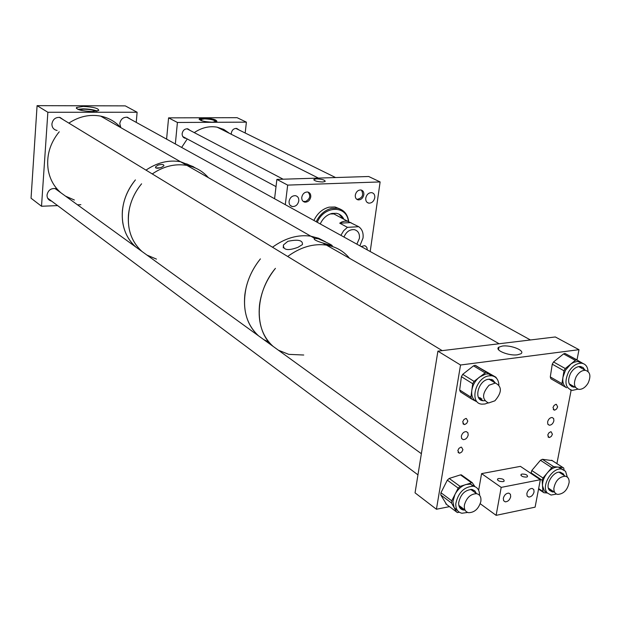 <?xml version="1.0" encoding="UTF-8"?>
<svg xmlns="http://www.w3.org/2000/svg" width="621" height="621" viewBox="0 0 621 621"><rect width="100%" height="100%" fill="white"/><g stroke="black" fill="none" stroke-linecap="round" stroke-linejoin="round"><path stroke-width="0.93" d="M318.387 238.775L314.412 238.317C313.326 239.411 316.073 240.948 322.648 242.943L332.282 245.745C332.08 245.047 327.446 242.726 318.387 238.775M287.834 241.328L283.424 244.969C283.168 250.17 288.012 250.954 297.956 247.321L302.435 244.581C302.947 240.242 298.08 239.155 287.834 241.328M259.5 305.097C261.239 291.73 266.541 279.481 275.421 268.357C254.633 292.996 253.935 330.752 273.077 346.363C262.334 336.497 257.808 322.741 259.5 305.097M348.311 256.861C342.963 250.931 336.279 247.119 328.276 245.427L326.429 245.101C313.395 243.331 300.479 247.119 287.686 256.473C300.479 247.119 313.395 243.331 326.429 245.101C335.907 246.661 343.615 251.063 349.538 258.305M244.806 295.006C246.467 281.841 251.676 269.793 260.416 258.879C253.601 267.309 248.889 276.64 246.289 286.871C241.848 307.659 245.893 323.952 258.421 335.751C247.748 325.971 243.207 312.386 244.806 295.006M272.503 247.22C285.132 238.06 297.901 234.381 310.826 236.182L318.612 238.254L325.629 241.88L318.612 238.254L310.826 236.182C297.901 234.381 285.132 238.06 272.503 247.22M303.739 355.018L288.757 354.358L278.402 350.213L288.757 354.358M268.971 342.155L263.708 339.578L268.971 342.155M161.6 167.297C157.571 168.695 155.576 168.532 155.599 166.816L157.944 165.132C161.941 164.068 163.928 164.309 163.905 165.846L161.6 167.297M160.086 167.81L155.801 167.957M192.394 166.537L186.626 163.851L192.394 166.537M314.505 238.285L186.913 165.396C195.568 167.065 202.718 171.155 208.369 177.653C202.718 171.155 195.568 167.065 186.913 165.396C175.037 163.424 163.486 166.273 152.261 173.942C163.486 166.273 175.037 163.424 186.913 165.396L180.447 161.701C168.633 159.729 157.152 162.539 146.005 170.123C157.152 162.539 168.633 159.729 180.447 161.701L100.656 116.119C89.641 114.109 79.046 116.445 68.861 123.113M141.596 183.808C133.95 193.139 129.564 203.579 128.431 215.122C127.476 230.352 132.001 242.477 142.007 251.497C130.247 240.614 126.094 226.106 129.556 207.973C131.629 199.062 135.642 191.004 141.596 183.808M195.304 167.957L194.373 167.313L195.304 167.957M193.558 166.785L180.447 161.701L193.558 166.785M135.409 179.904C127.825 189.149 123.478 199.504 122.376 210.961C121.444 226.075 125.962 238.122 135.929 247.096C128.819 240.87 124.425 232.681 122.741 222.528C120.769 207.166 124.992 192.952 135.409 179.904M146.944 255.068L156.461 259.104L146.944 255.068M140.843 250.651L141.464 251.024L140.843 250.651M92.133 111.555C81.762 111.035 76.538 109.684 76.468 107.518L83.198 106.447C93.499 106.975 98.685 108.318 98.762 110.491L92.133 111.555M97.287 111.105C93.717 109.715 88.958 108.97 83.012 108.846L77.765 109.312M130.658 119.31L127.398 117.237C123.237 117.02 120.699 119.139 119.783 123.571L120.808 127.631M63.66 119.946L59.981 117.416C55.525 117.128 52.832 119.294 51.916 123.921C51.908 127.282 53.429 129.416 56.48 130.325L57.109 130.433M58.933 191.369L55.556 188.621C50.922 188.101 48.081 190.228 47.033 195.025C46.994 198.006 48.314 199.985 50.976 200.948L51.574 201.088M96.286 111.291C93.297 110.01 89.075 109.312 83.61 109.187L78.735 109.684M57.621 205.605L41.514 206.25L47.864 112.261L37.081 105.655L125.287 105.88L137.117 112.246L136.24 122.391M80.87 204.682L77.516 204.814M37.081 105.655L31.05 198.223L41.514 206.25M47.864 112.261L137.117 112.246M457.817 450.598L459.206 453.128L459.85 453.12L461.814 451.948L462.924 449.713L461.527 447.182L460.883 447.19L458.927 448.37L457.817 450.598M462.684 421.915L464.135 424.523L464.78 424.508L466.72 423.328L467.815 421.108L466.363 418.492L465.719 418.515L463.778 419.695L462.684 421.915M552.977 407.593L554.266 410.108L554.848 410.085L556.61 408.952L557.65 406.856L556.354 404.341L555.779 404.364L554.017 405.497L552.977 407.593M547.753 435.049L548.995 437.502L549.577 437.479L551.355 436.353L552.403 434.25L551.161 431.797L550.586 431.82L548.801 432.946L547.753 435.049M517.565 354.793L520.825 353.791C525.886 350.888 510.99 344.74 502.304 346.068L498.857 347.162C494.06 350.042 508.894 356.159 517.565 354.793M468.195 435.049C467.334 438.022 465.68 439.552 463.235 439.637L461.628 438.519L461.325 436.19C462.187 433.225 463.833 431.688 466.278 431.595L467.9 432.713L468.195 435.049M553.878 420.844C553.039 423.646 551.518 425.106 549.306 425.222L547.831 424.159L547.606 421.884C548.444 419.082 549.965 417.623 552.17 417.498L553.66 418.57L553.878 420.844M437.906 351.152L460.534 365.008L578.989 349.685L555.314 336.962L437.906 351.152L415.053 492.849L436.431 509.251L449.488 506.635M460.534 365.008L436.431 509.251M578.989 349.685L577.002 359.916M571.902 386.239L571.817 386.681M571.134 390.205L556.905 463.623M526.864 493.47L527.097 495.884L528.665 497.048C531.25 496.947 533.043 495.271 534.044 492.026L533.812 489.604L532.228 488.44C529.651 488.548 527.858 490.225 526.864 493.47M503.336 498.221L503.592 500.65L505.191 501.83C507.846 501.737 509.686 500.037 510.687 496.738L510.439 494.3L508.824 493.121C506.169 493.221 504.337 494.921 503.336 498.221M526.538 477.099C522.68 477.044 520.864 476.16 521.089 474.428L522.02 474.048C525.871 474.095 527.679 474.987 527.462 476.718L526.538 477.099M503.111 481.624C499.214 481.578 497.398 480.677 497.654 478.915L498.64 478.512C502.529 478.558 504.345 479.459 504.081 481.221L503.111 481.624M501.201 487.384L496.125 515.345L535.1 507.163L540.332 479.715L501.201 487.384L481.585 473.621L478.651 490.256M480.243 503.74L496.125 515.345M481.585 473.621L520.421 466.363L540.332 479.715M570.078 385.323L571.801 385.33M574.906 387.108L573.462 387.131C568.176 385.393 567.237 380.72 570.652 373.112C573.462 368.641 576.723 366.437 580.449 366.499L583.119 367.554L584.866 370.015M588.056 371.443C587.66 366.545 585.479 363.805 581.512 363.207C576.614 363.138 572.314 366.041 568.619 371.917C564.124 381.946 565.358 388.102 572.314 390.392L577.856 389.165M582.436 363.355L581.209 362.4L577.274 361.469L573.788 362.315L570.87 364.015L565.506 370.17L562.96 377.211C562.308 382.28 563.519 385.796 566.6 387.776L562.587 385.478L561.951 383.631L563.977 370.776L565.265 368.54L575.333 360.382L576.746 359.87L583.135 363.557M570.645 384.554L569.387 384.252M579.432 366.491L580.48 367.593M570.583 390.05L571.273 390.198M577.165 359.986L564.947 353.411L563.542 353.916L553.544 361.973L552.263 364.185L550.291 376.931L550.936 378.771L562.587 385.478M581.737 368.284L580.713 366.53M492.375 381.216L491.242 379.307M484.737 400.739L483.099 400.747C473.388 400.242 478.1 380.673 488.323 379.276L492.678 379.858L495.395 383.033M498.896 384.88C498.508 379.509 496.063 376.466 491.56 375.736L488.789 375.868C475.321 377.692 469.103 403.479 481.88 404.147L484.923 403.999L488.044 402.92M485.762 374.028L479.497 377.056C475.244 380.619 472.69 385.082 471.813 390.446C471.261 395.74 472.728 399.396 476.198 401.422L471.688 399.078L470.912 397.153L472.713 383.716L474.056 381.372L486.01 372.227L491.475 374.797L488.525 373.904L485.762 374.028M496.645 378.383L495.907 377.219L475.081 365.303L473.512 365.847L462.73 374.347L461.403 376.668L459.664 389.988L460.433 391.898L471.494 398.954M489.728 379.136L490.932 380.331M480.677 398.038L478.465 397.417M493.159 376.062L491.475 374.797L495.907 377.219M479.288 398.698L481.919 398.822M459.788 507.691L462.21 507.924M465.044 510.074L463.336 510.004C460.114 509.243 458.562 506.821 458.678 502.738C460.534 494.308 464.974 489.884 471.991 489.464L474.762 490.792L476.4 493.524M479.575 495.317C479.575 490.163 477.487 487.12 473.318 486.196C464.073 486.763 458.228 492.593 455.791 503.685C455.643 509.057 457.685 512.24 461.908 513.241L467.683 512.449M474.739 486.569L470.407 484.101L465.766 484.543C461.256 486.158 457.661 489.464 454.968 494.456L452.919 501.543L454.083 507.551L457.592 510.672M461.116 507.101L459.16 506.464M471.308 489.395L472.193 490.481M474.933 486.647L472.232 482.649L460.083 486.367L458.189 488.106L451.746 500.805L451.591 503.095L456.559 511.976L457.421 512.589L459.23 512.193M462.187 475.453L460.479 474.879L449.2 478.442L447.322 480.157L440.949 492.732L440.809 495.007L446.584 504.438M473.497 491.428L472.651 489.612M549.189 489.899L551.106 489.946M561.299 473.637L560.616 472.27M554.079 491.948L552.372 491.941L549.531 490.357C544.524 485.249 553.303 470.656 560.421 472.239L563.356 473.885L564.303 475.601M567.33 477.114L565.545 471.285L561.656 469.096C552.271 467.023 540.72 486.274 547.326 492.973L551.052 495.046L556.556 494.06M562.494 469.274L558.318 467.108C554.561 466.914 550.92 468.816 547.38 472.822C544.004 477.021 542.381 481.376 542.521 485.886L544.361 490.963L547.054 492.787M564.07 469.973L563.697 467.955L563.014 467.574L553.653 466.65L551.735 467.644L543.01 477.999L542.164 480.289L542.878 491.459L543.849 492.709L547.349 492.996M550.004 489.208L548.646 488.859M552.372 460.635L542.358 459.284L540.449 460.27L531.793 470.508L531.002 473.458M316.469 178.856L313.947 179.399C314.063 180.858 316.974 181.728 322.679 181.992L325.163 181.464C325.094 180.005 322.198 179.135 316.469 178.856M365.753 198.099C365.544 200.878 366.53 202.562 368.727 203.152C371.839 203.207 373.85 201.39 374.774 197.719C374.999 194.932 373.997 193.24 371.777 192.65C368.672 192.619 366.669 194.435 365.753 198.099M301.775 197.276C301.604 199.931 302.613 201.553 304.787 202.151C307.907 202.229 309.895 200.482 310.764 196.911C310.935 194.241 309.918 192.611 307.721 192.013C304.608 191.959 302.629 193.705 301.775 197.276M289.075 201.328C288.905 204.154 289.984 205.893 292.312 206.545C295.697 206.646 297.855 204.767 298.779 200.917C298.957 198.068 297.87 196.321 295.511 195.677C292.142 195.599 289.991 197.478 289.075 201.328M355.297 195.11C355.103 197.726 356.05 199.318 358.131 199.884C361.073 199.931 362.975 198.223 363.836 194.769C364.038 192.137 363.083 190.538 360.98 189.979C358.045 189.956 356.151 191.664 355.297 195.11M380.122 181.93L287.678 185.105L276.881 179.407L368.695 176.504L380.122 181.93L370.209 251.528M287.678 185.105L285.295 204.658M276.881 179.407L274.575 198.743M367.345 249.952L366.856 247.484L365.575 246.095L364.535 245.691L361.135 246.521M339.082 214.183L343.397 218.98M320.25 223.956C322.842 218.32 326.747 214.812 331.963 213.43L336.489 213.314C339.85 214.012 342.303 215.984 343.855 219.229M330.201 213.95L333.896 213.919L338.515 216.387M316.198 221.72C319.699 214.563 324.791 210.115 331.482 208.377L337.405 208.221C343.661 209.673 347.411 213.935 348.645 220.991L348.443 221.433M313.9 220.447C317.385 213.306 322.47 208.873 329.153 207.142L335.068 206.995L339.943 208.951M317.261 222.302C324.139 205.388 346.844 205.039 348.389 221.418M356.865 244.162L359.419 238.293C359.8 233.589 358.1 230.701 354.319 229.646C349.693 229.312 346.246 231.78 343.972 237.051M359.877 245.831L363.021 238.076C363.58 232.953 362.144 229.165 358.705 226.704L347.613 221.231L344.671 221.13L341.806 221.945L339.734 223.18L347.426 227.333L343.607 230.771L340.89 235.351M358.705 226.704L347.426 227.333M350.958 222.582L339.734 223.18M212.273 122.221C203.851 121.77 199.52 120.629 199.279 118.805L203.882 118.029C212.258 118.479 216.574 119.62 216.822 121.444L212.273 122.221M216.923 121.343C214.982 119.706 210.62 118.751 203.835 118.495L199.131 119.372M190.274 130.526L187.798 128.819C184.755 128.671 182.869 130.27 182.139 133.608C182.062 136.1 183.094 137.66 185.244 138.289L186.16 138.367M238.976 129.905L236.733 128.438C233.838 128.322 232.029 129.89 231.299 133.127L231.307 134.299M213.624 122.174L215.208 121.677C215.006 120.171 211.458 119.232 204.581 118.867L200.8 119.504L202.19 120.916M245.194 132.964L246.397 122.143L237.075 117.679L168.586 117.858L177.412 122.469L175.347 143.971M246.397 122.143L177.412 122.469M166.591 139.143L168.586 117.858M167.546 128.989L168.035 123.765M229.553 133.414L223.801 129.432L217.133 127.173C209.293 125.815 201.67 127.631 194.264 132.622M187.255 138.957L181.643 147.449M356.609 199.178L357.207 199.341C362.4 198.068 363.844 195.048 361.538 190.282M303.133 201.367L305.648 201.499C310.089 198.844 310.888 195.708 308.047 192.091M498.717 348.451L498.065 348.521M120.761 127.6C115.39 121.623 108.683 117.796 100.656 116.119M59.236 131.776C49.82 143.397 46.164 156.205 48.252 170.185C49.991 179.446 54.206 186.983 60.905 192.797M65.531 196.143L74.396 200.024M489.092 385.191C481.95 393.512 481.764 399.45 488.533 402.998L494.898 400.809C502.024 392.48 502.172 386.557 495.356 383.033L489.092 385.191M576.203 376.652C573.191 383.607 574.091 387.853 578.904 389.39C582.451 389.452 585.525 387.333 588.134 383.048C591.169 376.085 590.245 371.832 585.386 370.302C581.861 370.263 578.803 372.383 576.203 376.652M553.854 488.432C553.831 491.863 555.127 493.858 557.759 494.425C563.837 493.881 567.641 489.822 569.162 482.245C569.216 478.775 567.897 476.757 565.219 476.198C559.141 476.781 555.353 480.856 553.854 488.432M480.825 501.566C481.399 497.149 479.994 494.526 476.625 493.687C470.687 493.881 466.627 497.607 464.446 504.865C463.903 509.243 465.292 511.851 468.599 512.698C474.56 512.535 478.636 508.832 480.825 501.566M550.291 376.931L561.951 383.631M552.263 364.185L563.977 370.776M553.544 361.973L565.265 368.54M563.542 353.916L575.333 360.382M475.593 365.466L487.011 372.359M461.403 376.668L472.713 383.716M459.664 389.988L470.912 397.153M462.73 374.347L474.056 381.372M473.512 365.847L484.916 372.755M460.479 474.879L471.424 482.727M449.2 478.442L460.083 486.367M445.785 503.841L456.559 511.976M440.809 495.007L451.591 503.095M440.949 492.732L451.746 500.805M447.322 480.157L458.189 488.106M540.449 460.27L551.735 467.644M531.793 470.508L543.01 477.999M542.358 459.284L553.653 466.65M551.634 460.239L562.96 467.566M538.64 488.587L542.878 491.459M530.955 472.783L542.164 480.289M314.35 239.403L314.412 238.317M283.269 247.888L283.424 244.969M499.113 343.755L322.648 242.943M332.142 246.421L332.282 245.745M155.522 167.662L155.599 166.816M76.406 108.427L76.468 107.518M458.042 452.313L459.206 453.128M462.94 423.724L464.135 424.523M553.272 409.511L554.266 410.108M548.017 436.881L548.995 437.502M463.235 439.637L461.651 438.558M549.306 425.222L547.97 424.399M498.585 349.77L498.857 347.162M527.159 496.008L528.665 497.048M503.623 500.705L505.191 501.83M520.918 475.337L521.089 474.428M497.483 479.87L497.654 478.915M573.462 387.131L570.365 385.362M581.512 363.207L578.376 361.492M564.947 353.411L576.746 359.87M475.081 365.303L486.491 372.204M491.56 375.736L488.525 373.904M483.099 400.747L480.095 398.845M463.336 510.004L460.464 507.854M473.318 486.196L470.407 484.101M461.287 474.809L472.232 482.649M552.372 491.941L549.399 489.938M561.656 469.096L558.652 467.147M551.696 460.246L563.014 467.574M538.547 489.1L543.088 492.189M313.9 180.028L313.947 179.399M366.98 202.275L368.727 203.152M290.24 205.404L292.312 206.545M337.405 208.221L335.068 206.995M333.896 213.919L347.613 221.231M199.225 119.271L199.279 118.805M185.244 138.289L183.35 137.272M200.738 120.07L200.8 119.504M318.441 178.095L217.133 127.173M335.596 177.552L235.809 128.384M276.019 186.626L182.784 136.55M283.137 179.205L186.882 128.749M495.356 383.033L489.022 379.175M442.191 350.632L59.352 117.322M575.628 387.52L569.201 383.848M585.386 370.302L578.671 366.592M530.435 339.966L126.746 117.144M554.716 492.383L548.397 488.122M565.219 476.198L559.102 472.201M476.625 493.687L470.687 489.387M421.372 453.695L54.959 188.489M465.013 510.012L458.849 505.409M417.956 474.855L47.631 198.146"/></g></svg>

